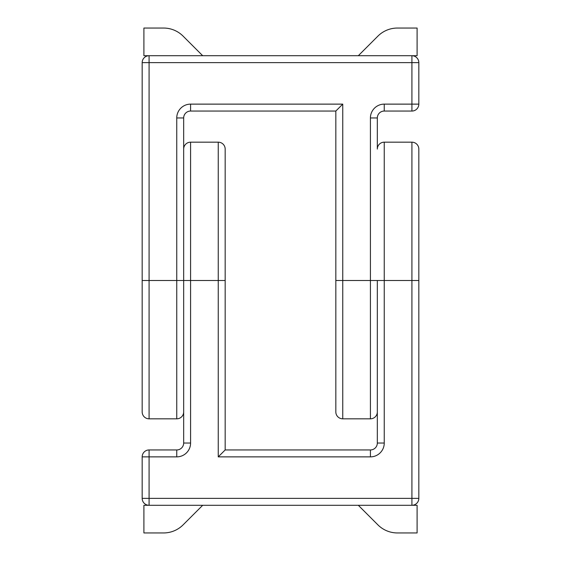 <?xml version="1.0" encoding="UTF-8"?>
<svg xmlns="http://www.w3.org/2000/svg" width="561" height="561" viewBox="0 0 561 561"><rect width="100%" height="100%" fill="white"/><g stroke="black" fill="none" stroke-linecap="round" stroke-linejoin="round"><path stroke-width="0.84" d="M358.311 55.714L377.876 36.156A27.664 27.664 0 0 1 397.433 28.05L417.096 28.05L417.096 55.714L411.914 55.714L411.914 62.636L149.086 62.636L149.086 280.5L176.75 280.5L176.75 117.964L183.671 117.964L183.671 411.914A6.914 6.914 0 0 1 176.75 418.829L149.086 418.829A6.914 6.914 0 0 1 142.171 411.914L142.171 62.636L149.086 62.636L149.086 55.714L411.914 55.714A6.914 6.914 0 0 1 418.829 62.636L418.829 104.129L411.914 104.129L411.914 62.636L418.829 62.636A6.914 6.914 0 0 0 411.914 55.714A6.914 6.914 0 0 1 418.829 62.636M202.689 55.714L183.124 36.156A27.664 27.664 0 0 0 163.567 28.05L143.904 28.05L143.904 55.714L149.086 55.714A6.914 6.914 0 0 0 142.171 62.636A6.914 6.914 0 0 1 149.086 55.714M358.311 505.286L377.876 524.844A27.664 27.664 0 0 0 397.433 532.95L417.096 532.95L417.096 505.286L149.086 505.286L149.086 498.364L411.914 498.364L411.914 280.5L384.25 280.5L384.25 443.036L377.329 443.036L377.329 280.5L377.329 411.914A6.914 6.914 0 0 1 370.414 418.829L342.75 418.829A6.914 6.914 0 0 1 335.829 411.914L335.829 111.05L190.586 111.05A6.914 6.914 0 0 0 183.671 117.964M202.689 505.286L183.124 524.844A27.664 27.664 0 0 1 163.567 532.95L143.904 532.95L143.904 505.286L149.086 505.286A6.914 6.914 0 0 1 142.171 498.364L142.171 456.871L149.086 456.871L149.086 498.364L142.171 498.364A6.914 6.914 0 0 0 149.086 505.286M176.75 117.964A13.836 13.836 0 0 1 190.586 104.129L342.75 104.129L342.75 280.5L370.414 280.5L370.414 117.964A13.836 13.836 0 0 1 384.25 104.129L411.914 104.129L411.914 111.05A6.914 6.914 0 0 0 418.829 104.129A6.914 6.914 0 0 1 411.914 111.05L384.25 111.05A6.914 6.914 0 0 0 377.329 117.964L377.329 149.086A6.914 6.914 0 0 1 384.25 142.171L411.914 142.171A6.914 6.914 0 0 1 418.829 149.086L418.829 498.364L411.914 498.364L411.914 505.286A6.914 6.914 0 0 0 418.829 498.364A6.914 6.914 0 0 1 411.914 505.286M342.75 104.129L335.829 111.05M384.25 443.036A13.836 13.836 0 0 1 370.414 456.871L218.25 456.871L218.25 280.5L190.586 280.5L190.586 443.036L183.671 443.036L183.671 149.086A6.914 6.914 0 0 1 190.586 142.171L218.25 142.171A6.914 6.914 0 0 1 225.171 149.086L225.171 449.95L370.414 449.95A6.914 6.914 0 0 0 377.329 443.036M176.75 456.871L149.086 456.871L149.086 449.95A6.914 6.914 0 0 0 142.171 456.871A6.914 6.914 0 0 1 149.086 449.95L176.75 449.95A6.914 6.914 0 0 0 183.671 443.036A6.914 6.914 0 0 1 176.75 449.95L176.75 456.871A13.836 13.836 0 0 0 190.586 443.036M218.25 456.871L225.171 449.95M370.414 418.829L370.414 280.5L384.25 280.5L384.25 142.171M335.829 280.5L342.75 280.5L342.75 418.829M176.75 418.829L176.75 280.5L190.586 280.5L190.586 142.171M142.171 280.5L149.086 280.5L149.086 418.829M370.414 117.964L377.329 117.964A6.914 6.914 0 0 1 384.25 111.05L384.25 104.129M190.586 104.129L190.586 111.05M225.171 280.5L218.25 280.5L218.25 142.171M418.829 280.5L411.914 280.5L411.914 142.171M370.414 456.871L370.414 449.95"/></g></svg>

